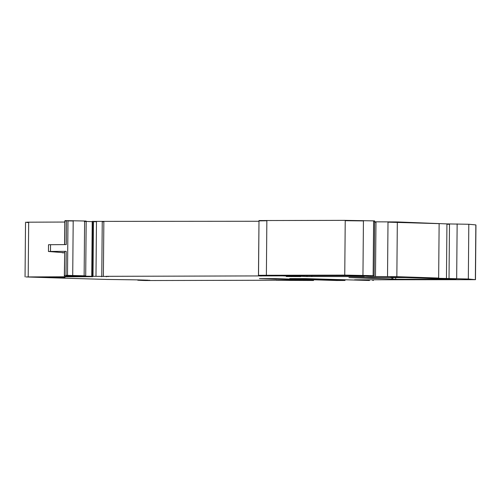 <?xml version="1.0" encoding="UTF-8"?>
<svg xmlns="http://www.w3.org/2000/svg" width="501" height="501" viewBox="0 0 501 501"><rect width="100%" height="100%" fill="white"/><g stroke="black" fill="none" stroke-linecap="round" stroke-linejoin="round"><path stroke-width="0.75" d="M373.621 220.878L373.614 221.217L374.629 221.273L374.629 220.935L373.621 220.878L345.227 220.365L258.998 220.553L258.46 275.343A64.216 0.958 -179.5 0 0 262.117 275.694L285.902 275.8A236.591 3.532 -179.5 0 1 300.757 276.59L286.284 276.546L287.806 276.251A37.18 0.557 -179.5 0 0 287.906 276.214A37.18 0.557 -179.5 0 0 282.163 275.863L106.45 276.32A23.66 0.351 -179.5 0 0 108.629 276.483L77.154 276.101L85.702 275.844L66.007 275.331L77.592 275.769L64.861 275.995L92.723 276.69L26.046 276.94A1689.936 25.213 -179.5 0 0 38.94 277.36A1689.936 25.213 -179.5 0 0 106.876 279.439L138.088 279.89L147.977 280.184L137.894 280.216L142.591 280.447A1689.936 25.213 -179.5 0 0 145.659 280.535L276.514 280.234M475.837 224.899L475.95 225.256L475.837 224.899L468.811 224.266L446.93 223.903L397.331 221.937L374.623 221.824M397.331 221.937L396.848 276.684L370.646 276.514A246.054 3.67 -179.5 0 1 353.362 275.65L374.153 275.682L344.751 275.112L258.522 275.3A64.216 0.958 -179.5 0 0 258.46 275.343M64.811 222.049L26.522 222.194M84.325 221.166C86.686 221.135 86.786 221.079 84.613 221.004L64.955 220.628L64.748 244.588M258.929 221.267L92.491 221.386M388.006 221.824L387.999 222.162L439.133 223.646L438.657 278.055L429.614 278.086L468.329 279.013L475.474 279.664L354.589 279.808L369.488 280.485L305.654 278.606L289.71 278.581L344.688 280.466L336.628 280.504L275.362 278.625L259.424 278.6L313.563 280.479L276.508 280.36M50.545 244.67L50.488 251.427L48.447 251.483L48.509 244.726L66.276 244.582L66.483 220.922L64.955 220.966M346.467 275.644L289.183 275.656A236.591 3.532 -179.5 0 0 306.981 276.558L364.202 276.546A236.591 3.532 -179.5 0 0 346.467 275.644M50.488 251.427L66.22 251.339L64.685 251.377L64.479 275.375M64.679 251.953L64.341 275.963M405.522 277.567L348.947 277.604L392.828 279.038A74.355 1.108 -179.5 0 0 395.671 279.239L456.067 279.201L405.522 277.567M395.69 277.573L395.671 279.239M149.83 280.284L148.29 280.297M149.83 280.435L148.29 280.385M409.862 277.385L390.686 277.128L409.862 277.291M64.98 277.629L45.81 277.372L64.98 277.535M48.447 251.483L64.541 252.736M62.349 252.805L64.541 252.78L62.349 252.567M438.657 278.055A1689.936 25.213 -179.5 0 0 409.993 277.103A1689.936 25.213 -179.5 0 0 396.848 276.684M92.228 221.642L86.178 221.448L85.702 275.844M456.668 278.637L457.144 223.891M468.329 279.013L468.811 224.266M258.998 220.553L258.936 220.935M266.858 220.421L266.851 220.759L258.998 220.891L258.522 275.3M363.432 220.578L363.432 220.916L345.227 220.703L344.751 275.112M345.227 220.365L345.227 220.703M375.975 221.83L375.493 276.577M374.623 222.162L375.969 222.168M449.497 223.928L449.491 224.266L446.93 224.241L446.93 223.903M28.676 222.075L28.676 222.413L26.515 222.532M66.483 220.584L66.483 220.922M73.196 220.634L73.196 220.972L67.979 220.916L67.503 275.325M67.979 220.578L67.979 220.916M84.613 221.004L84.137 275.744M84.318 221.505C86.686 221.467 86.779 221.417 84.606 221.342M92.679 221.361L92.491 221.724M96.474 221.348L96.468 221.686L93.512 221.692L93.036 276.101M93.512 221.354L93.512 221.692M103.857 221.379L103.375 276.126M102.254 221.373L102.248 221.711L103.851 221.718M261.303 275.65L261.297 276.013M260.626 275.606L260.62 276.013M291.469 276.051L291.469 276.633M370.652 275.725L370.646 276.514M475.361 279.646L475.837 225.237M106.287 276.308L106.287 276.765M101.628 276.233L101.622 276.709M102.248 221.711L101.778 276.12M344.688 280.466L344.694 279.821M291.645 279.702L291.651 279.151M312.787 279.79L312.781 280.435M322.037 279.683L322.043 279.138M311.829 275.6L311.822 276.621M306.988 275.606L306.981 276.558M66.22 251.339L66.007 275.331M64.961 275.406L64.955 275.938M392.84 277.573L392.828 279.038M391.87 277.573L391.857 278.994M96.468 221.686L95.992 276.095M92.679 221.699L92.203 276.107M73.196 220.972L72.72 275.375M28.676 222.413L28.2 276.821M137.894 279.89L137.894 280.216M372.644 279.796L372.638 280.391M449.021 278.675L449.491 224.266M446.454 278.65L446.93 224.241M387.999 222.162L387.523 276.571M373.614 221.217L373.139 275.625M363.432 220.916L362.956 275.325M266.851 220.759L266.382 275.168M25.526 222.131L25.05 276.878M64.817 221.217L64.61 244.588M86.178 221.098L86.178 221.436M92.228 221.373L91.752 276.12M475.474 279.664L475.95 225.256M345.007 280.485L345.007 279.834M322.243 279.696L322.249 279.145M291.851 279.715L291.858 279.163M137.775 279.89L137.775 280.222M313.57 279.815L313.563 280.479M373.427 279.796L373.42 280.435M374.629 221.273L374.153 275.682M287.912 275.888L287.906 276.214"/></g></svg>
